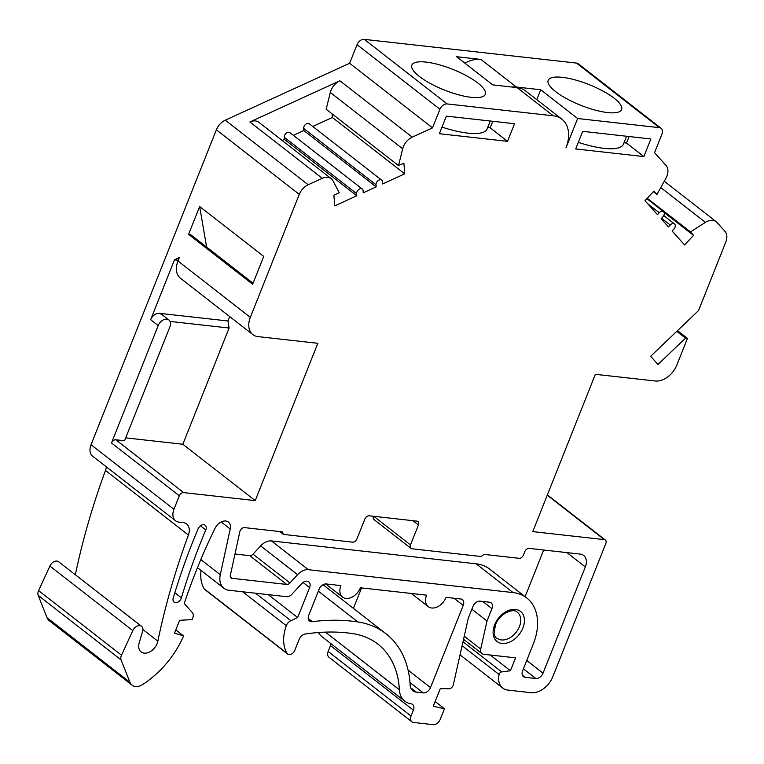 <?xml version="1.0" encoding="UTF-8"?>
<svg xmlns="http://www.w3.org/2000/svg" width="764" height="764" viewBox="0 0 764 764"><rect width="100%" height="100%" fill="white"/><g stroke="black" fill="none" stroke-linecap="round" stroke-linejoin="round"><path stroke-width="1.15" d="M234.978 554.024L249.771 555.676A3.954 2.722 127.9 0 0 253.018 554.186L260.639 545.907A13.169 9.063 -52.1 0 1 271.449 540.931L308.379 569.696A13.169 9.063 127.9 0 0 297.578 574.671L289.948 582.951A3.954 2.722 -52.1 0 1 286.701 584.441L232.113 578.338A3.954 2.722 -52.1 0 1 231.091 577.937A3.954 2.722 -52.1 0 1 230.365 575.235L239.867 531.543A3.954 2.722 -52.1 0 1 244.413 527.599L282.451 531.859L283.463 534.418L352.605 542.144A3.954 2.722 127.9 0 0 356.922 538.954L364.867 518.995A3.954 2.722 -52.1 0 1 369.193 515.795L416.905 521.134A3.954 2.722 -52.1 0 1 417.937 521.535A3.954 2.722 -52.1 0 1 418.424 524.983L410.488 544.942A3.954 2.722 127.9 0 0 410.975 548.38A3.954 2.722 127.9 0 0 412.006 548.791L481.148 556.517L484.032 554.387L519.081 558.303A3.954 2.722 127.9 0 0 523.407 555.103L524.811 551.589A3.954 2.722 -52.1 0 1 529.137 548.39L580.258 554.101A13.169 9.063 -52.1 0 1 583.677 555.457A13.169 9.063 -52.1 0 1 585.319 566.936L566.945 552.611M175.586 520.781L92.683 456.213A13.169 9.063 -52.1 0 1 91.031 444.734L173.944 509.301A13.169 9.063 127.9 0 0 175.586 520.781A13.169 9.063 127.9 0 0 179.015 522.137L183.179 522.595A13.169 9.063 127.9 0 1 186.607 523.951A13.169 9.063 127.9 0 1 188.402 535.029A632.191 435.174 127.9 0 0 157.852 641.187A11.852 8.156 127.9 0 1 150.775 651.291A11.852 8.156 127.9 0 1 141.101 651.912A11.852 8.156 127.9 0 1 139.201 642.772L142.61 631.408A6.59 4.536 127.9 0 0 141.56 626.337A6.59 4.536 127.9 0 0 132.793 630.625L121.514 655.216A6.59 4.536 127.9 0 0 121.113 659.934L129.937 682.271A13.169 9.063 127.9 0 0 132.029 685.127A13.169 9.063 127.9 0 0 142.868 684.391A79.026 54.397 127.9 0 0 183.179 636.889L183.561 635.934L174.478 633.194L179.616 620.292L192.089 619.623L192.757 617.952A6.59 4.536 127.9 0 0 192.347 612.594L184.248 603.541A474.148 326.381 127.9 0 1 215.018 528.306A10.161 6.991 127.9 0 1 228.369 522.051A10.161 6.991 127.9 0 1 230.222 529.003L220.28 574.709A19.759 13.599 127.9 0 0 223.89 588.232A19.759 13.599 127.9 0 0 229.019 590.257L286.557 596.684A6.59 4.536 127.9 0 0 291.963 594.201L301.665 583.667A6.59 4.536 127.9 0 1 308.78 581.853A6.59 4.536 127.9 0 1 309.601 587.592L297.673 617.551L290.836 620.683A6.59 4.536 127.9 0 0 286.29 625.726A39.508 27.198 127.9 0 0 287.035 653.335A5.272 3.629 127.9 0 0 287.665 654.06A5.272 3.629 127.9 0 0 294.799 650.336L299.182 639.344A6.59 4.536 127.9 0 1 305.208 634.044A237.069 163.19 127.9 0 1 352.853 633.633A105.365 72.532 127.9 0 1 377.846 644.109A105.365 72.532 127.9 0 1 399.381 689.749A26.339 18.135 127.9 0 0 404.767 701.161A26.339 18.135 127.9 0 0 411.003 703.778A6.59 4.536 127.9 0 1 412.57 704.427A6.59 4.536 127.9 0 1 413.391 710.167L411.042 716.059A6.59 4.536 127.9 0 0 411.872 721.799A6.59 4.536 127.9 0 0 413.582 722.467L433.054 724.644A6.59 4.536 127.9 0 0 440.265 719.316L444.467 708.753L433.245 706.27L440.255 688.66L449.003 688.756A3.954 2.722 127.9 0 0 453.3 684.84L468.284 618.229L472.954 606.482A6.59 4.536 127.9 0 1 480.164 601.163L489.409 602.194A6.59 4.536 127.9 0 1 491.128 602.872A6.59 4.536 127.9 0 1 491.949 608.612L487.021 620.989L480.709 649.037A6.59 4.536 127.9 0 0 481.903 653.592A6.59 4.536 127.9 0 0 483.612 654.27L515.576 657.842L510.438 670.754L501.709 671.9A2.636 1.814 127.9 0 0 499.102 674.516A19.759 13.599 127.9 0 0 502.702 688.058A19.759 13.599 127.9 0 0 507.831 690.083L531.209 692.7A19.759 13.599 127.9 0 0 552.821 676.723L605.842 543.471A3.954 2.722 127.9 0 0 605.355 540.033A3.954 2.722 127.9 0 0 604.324 539.623L532.756 531.629L595.357 374.312L655.245 381.007A19.759 13.599 127.9 0 0 676.856 365.03L687.466 338.366L685.518 338.146L657.966 364.466L650.651 356.291L698.544 310.547L725.8 242.045A13.169 9.063 127.9 0 0 724.979 231.339L717.014 222.429A13.169 9.063 127.9 0 0 716.183 221.665A13.169 9.063 127.9 0 0 705.411 222.362L690.475 231.95L693.521 235.36L684.601 244.977L672.11 231.014L673.886 229.085A3.954 2.722 127.9 0 0 674.488 223.928A3.954 2.722 127.9 0 0 670.229 224.998L668.443 226.927L661.127 218.752L662.913 216.823A3.954 2.722 127.9 0 0 663.515 211.666A3.954 2.722 127.9 0 0 659.256 212.736L657.47 214.665L644.969 200.693L653.889 191.076L656.935 194.486L665.921 178.241A13.169 9.063 127.9 0 0 666.055 165.511L654.567 152.676L661.968 134.072A6.59 4.536 127.9 0 0 661.146 128.333A6.59 4.536 127.9 0 0 659.437 127.655L577.641 118.515L565.962 147.863A32.928 22.662 127.9 0 0 561.846 119.165A32.928 22.662 127.9 0 0 553.289 115.794L447.15 103.933A6.59 4.536 127.9 0 0 439.94 109.252L432.539 127.855L412.254 137.138A13.169 9.063 127.9 0 0 402.676 148.818L398.512 165.597L403.898 163.133L404.719 173.848L382.649 183.952L382.487 181.803A3.954 2.722 127.9 0 0 381.675 180.17A3.954 2.722 127.9 0 0 377.989 180.705A3.954 2.722 127.9 0 0 376.022 184.764L376.184 186.903L363.263 192.815L363.101 190.675A3.954 2.722 127.9 0 0 362.298 189.033A3.954 2.722 127.9 0 0 358.602 189.577A3.954 2.722 127.9 0 0 356.635 193.636L356.798 195.775L334.727 205.879L333.897 195.164L339.283 192.7L332.923 180.734A13.169 9.063 127.9 0 0 331.175 178.633A13.169 9.063 127.9 0 0 322.255 178.318L308.188 184.754A13.169 9.063 127.9 0 0 299.268 194.371L250.334 317.356A19.759 13.599 127.9 0 0 252.798 334.575A19.759 13.599 127.9 0 0 257.926 336.599L317.814 343.294L255.214 500.611L183.637 492.608A3.954 2.722 127.9 0 0 179.32 495.807L111.487 442.967L158.196 325.569L150.661 319.705A7.898 5.444 -52.1 0 1 159.313 313.316L227.958 320.985L229.706 316.602M173.944 509.301L179.32 495.807M439.367 133.71L446.367 116.109L514.535 123.72L507.535 141.33L439.367 133.71M312.333 621.686A6.59 4.536 127.9 0 1 309.573 621.027A6.59 4.536 127.9 0 1 308.752 615.287L319.094 589.292A6.59 4.536 127.9 0 1 326.304 583.963L340.906 585.596A13.169 9.063 127.9 0 0 342.549 597.076A13.169 9.063 127.9 0 0 360.379 587.774L426.598 595.175A13.169 9.063 127.9 0 0 428.251 606.654A13.169 9.063 127.9 0 0 446.081 597.352L460.682 598.986A6.59 4.536 127.9 0 1 462.392 599.654A6.59 4.536 127.9 0 1 463.223 605.394L430.514 687.571A6.59 4.536 127.9 0 1 423.313 692.9L416.275 692.117A13.169 9.063 127.9 0 1 412.856 690.771A13.169 9.063 127.9 0 1 410.163 685.06A118.535 81.595 127.9 0 0 385.935 633.719A118.535 81.595 127.9 0 0 357.819 621.934A250.248 172.253 127.9 0 0 312.333 621.686L308.255 618.515M181.402 597.849A526.826 362.642 127.9 0 1 205.793 529.949A5.272 3.629 127.9 0 0 205.182 525.231A5.272 3.629 127.9 0 0 198.105 528.822A537.369 369.9 127.9 0 0 173.227 598.088A5.272 3.629 127.9 0 0 174.077 602.127A5.272 3.629 127.9 0 0 181.402 597.849L174.841 592.74M308.379 569.696L513.074 592.577L476.144 563.813A52.687 36.261 -52.1 0 1 489.829 569.209L526.759 597.973A52.687 36.261 127.9 0 0 513.074 592.577M585.319 566.936L543.042 673.179A6.59 4.536 127.9 0 1 535.841 678.499L525.126 677.305A6.59 4.536 127.9 0 1 523.416 676.627A6.59 4.536 127.9 0 1 522.595 670.887L533.339 643.89A52.687 36.261 127.9 0 0 526.759 597.973M582.703 131.341L650.871 138.962L643.861 156.572L575.693 148.951L582.703 131.341M643.861 156.572L626.528 143.069L623.987 142.782M578.319 142.352A53.996 15.242 21.7 0 0 623.395 144.253L626.585 136.25M553.289 115.794L517.113 87.612A32.928 22.662 -52.1 0 1 525.67 90.983L561.846 119.165M517.113 87.612L492.77 84.89L456.586 56.717L480.938 59.439A32.928 22.662 127.9 0 0 464.875 63.173M492.799 121.295L490.192 127.827L507.535 141.33M490.249 121.008L487.06 129.02A53.996 15.242 -158.3 0 1 441.993 127.11M490.192 127.827L487.652 127.55M480.938 59.439L516.359 87.029A32.928 22.662 127.9 0 0 511.775 87.02M516.359 87.029L540.702 89.751L577.641 118.515M536.767 99.635L540.702 89.751M91.031 444.734L216.365 129.804A13.169 9.063 127.9 0 1 225.275 120.177L349.625 63.278L357.036 44.684A6.59 4.536 127.9 0 1 364.237 39.356L576.524 63.078L659.437 127.655M614.122 98.203A39.508 11.154 -158.3 0 1 621.619 109.548A39.508 11.154 -158.3 0 1 594.879 110.035A39.508 11.154 -158.3 0 1 555.686 91.67A39.508 11.154 -158.3 0 1 548.189 80.335A39.508 11.154 -158.3 0 1 574.929 79.848A39.508 11.154 -158.3 0 1 614.122 98.203M419.36 76.438A39.508 11.154 -158.3 0 1 411.863 65.093A39.508 11.154 -158.3 0 1 438.593 64.606A39.508 11.154 -158.3 0 1 477.786 82.97A39.508 11.154 -158.3 0 1 485.283 94.316A39.508 11.154 -158.3 0 1 458.543 94.793A39.508 11.154 -158.3 0 1 419.36 76.438M206.624 247.087L199.652 206.519L188.584 234.338L190.532 234.558L253.046 283.243M398.512 165.597L326.161 109.242L330.315 92.463A13.169 9.063 -52.1 0 1 339.894 80.783L249.904 121.963A13.169 9.063 -52.1 0 1 258.815 122.278L331.175 178.633M312.734 126.471L332.369 117.494L332.082 113.865M293.357 135.343L303.824 130.548L303.661 128.409A3.954 2.722 -52.1 0 1 305.629 124.351A3.954 2.722 -52.1 0 1 309.324 123.806L381.675 180.17M282.164 140.461L284.447 139.42L284.275 137.272A3.954 2.722 -52.1 0 1 286.242 133.222A3.954 2.722 -52.1 0 1 289.938 132.678L362.298 189.033M125.716 437.868L182.854 444.256L229.105 328.033L170.038 321.424M653.335 191.678L656.935 194.486M664.107 212.449L693.521 235.36M647.223 198.268L690.475 231.95M661.146 128.333L578.233 63.756A6.59 4.536 127.9 0 0 576.524 63.078M188.402 535.029L105.489 470.452A13.169 9.063 127.9 0 0 106.339 466.852M105.489 470.452A632.191 435.174 127.9 0 0 75.33 574.757M141.56 626.337L58.647 561.76A6.59 4.536 127.9 0 0 49.889 566.048L38.601 590.639A6.59 4.536 127.9 0 0 38.2 595.357L47.024 617.694A13.169 9.063 127.9 0 0 49.116 620.559L132.029 685.127M201.066 570.46A39.508 27.198 127.9 0 0 204.131 588.767A5.272 3.629 127.9 0 0 204.762 589.483L287.665 654.06M318.426 632.516A26.339 18.135 127.9 0 0 321.854 636.584L404.767 701.161M411.042 716.059L328.138 651.482L330.478 645.599A6.59 4.536 127.9 0 0 330.965 643.68M328.138 651.482A6.59 4.536 127.9 0 0 328.959 657.221L411.872 721.799M353.417 608.392L361.573 587.908M183.561 635.934L175.796 629.889M297.673 617.551L268.269 594.64M444.467 708.753L435.146 701.495M487.021 620.989L471.875 609.194M510.438 670.754L490.221 655.006M677.525 330.621L687.466 338.366M676.78 331.337L685.518 338.146M150.661 319.705L174.488 259.827L178.27 260.257M174.488 259.827L179.368 257.487L177.974 261.002L250.334 317.356M252.798 334.575L180.438 278.22A19.759 13.599 -52.1 0 1 177.974 261.002M188.584 234.338L252.655 284.237L263.723 256.417L199.652 206.519M349.625 63.278L432.539 127.855M284.447 139.42L356.798 195.775M303.824 130.548L376.184 186.903M332.369 117.494L404.719 173.848M182.854 444.256L255.214 500.611M229.105 328.033L227.958 320.985M111.487 442.967A3.954 2.722 -52.1 0 1 115.803 439.777L124.57 440.752L169.885 326.877A7.898 5.444 127.9 0 0 168.901 319.992A7.898 5.444 127.9 0 0 158.196 325.569M159.313 313.316L161.72 314.405L168.901 319.992M410.975 548.38L374.045 519.615A3.954 2.722 -52.1 0 1 373.51 516.283M525.107 596.684L543.672 550.013M271.449 540.931L476.144 563.813M283.463 534.418L279.786 531.553M626.528 143.069L629.125 136.527M494.633 624.847A19.1 13.15 -52.1 0 1 515.528 609.405A19.1 13.15 -52.1 0 1 522.882 628.008A19.1 13.15 -52.1 0 1 501.986 643.45A19.1 13.15 -52.1 0 1 494.633 624.847M364.237 39.356L447.15 103.933M660.755 187.581L705.411 222.362M647.681 203.721L659.256 212.736M661.576 218.265L670.229 224.998M157.852 641.187L142.916 629.546M132.793 630.625L49.889 566.048M121.514 655.216L38.601 590.639M121.113 659.934L38.2 595.357M129.937 682.271L47.024 617.694M230.222 529.003L221.168 521.955M220.28 574.709L200.817 559.554M309.601 587.592L303.012 582.464M290.836 620.683L255.587 593.227M286.29 625.726L242.713 591.785M287.035 653.335L204.131 588.767M399.381 689.749L325.388 632.124M413.391 710.167L330.478 645.599M491.949 608.612L482.752 601.449M480.709 649.037L464.235 636.211M501.709 671.9L462.994 641.75M499.102 674.516L462.105 645.704M547.253 495.177L604.324 539.623M216.365 129.804L299.268 194.371M225.275 120.177L308.188 184.754M322.255 178.318L249.904 121.963M339.894 80.783L412.254 137.138M284.275 137.272L356.635 193.636M303.661 128.409L376.022 184.764M330.315 92.463L402.676 148.818M357.036 44.684L439.94 109.252M183.637 492.608L115.803 439.777M357.819 621.934L318.34 591.183M416.275 692.117L410.717 687.781M423.313 692.9L409.991 682.529M430.514 687.571L408.1 670.114M463.223 605.394L454.026 598.241M205.793 529.949L200.454 525.804M373.72 516.302L410.488 544.942M418.424 524.983L412.913 520.685M543.042 673.179L526.74 660.478M535.841 678.499L523.416 668.825M525.126 677.305L522.347 675.137M260.639 545.907L297.578 574.671M289.948 582.951L253.018 554.186M286.701 584.441L249.771 555.676M232.113 578.338L230.441 577.04M517.362 612.26A16.464 11.336 -52.1 0 1 519.424 626.614A16.464 11.336 -52.1 0 1 497.135 638.246C494.26 637.73 493.735 633.203 495.578 624.646C499.761 613.005 514.076 607.838 517.362 612.26M664.269 181.23L716.183 221.665M646.841 198.678L663.515 211.666M663.782 215.591L674.488 223.928M197.465 567.662L223.89 588.232M463.547 639.306L481.903 653.592M460.043 654.844L502.702 688.058M547.377 494.881L605.355 540.033M323.048 584.737L385.935 633.719M411.318 593.466L428.251 606.654M325.684 583.944L342.549 597.076"/></g></svg>
